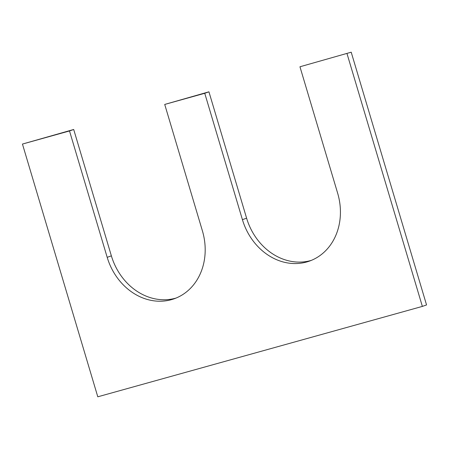 <?xml version="1.0" encoding="UTF-8"?>
<svg xmlns="http://www.w3.org/2000/svg" width="449" height="449" viewBox="0 0 449 449"><rect width="100%" height="100%" fill="white"/><g stroke="black" fill="none" stroke-linecap="round" stroke-linejoin="round"><path stroke-width="0.67" d="M299.954 66.772L337.631 193.143A58.044 49.384 70.7 0 1 309.232 261.178A58.044 49.384 70.7 0 1 242.421 219.662L204.75 93.291L164.721 104.437L202.392 230.808A58.044 49.384 -109.3 0 1 173.993 298.843A58.044 49.384 -109.3 0 1 107.188 257.328L69.511 130.956L22.45 144.062L97.792 396.804L422.363 306.403L426.55 304.938L351.208 52.196L299.954 66.772L351.208 52.196M422.363 306.403L347.021 53.667M311.309 260.386A58.044 49.384 70.7 0 1 246.608 218.192L208.937 91.82L164.721 104.437M204.75 93.291L208.937 91.82M107.188 257.328L111.369 255.857A58.044 49.384 -109.3 0 0 176.07 298.052M111.369 255.857L73.698 129.486L22.45 144.062M69.511 130.956L73.698 129.486M242.421 219.662L246.608 218.192"/></g></svg>
